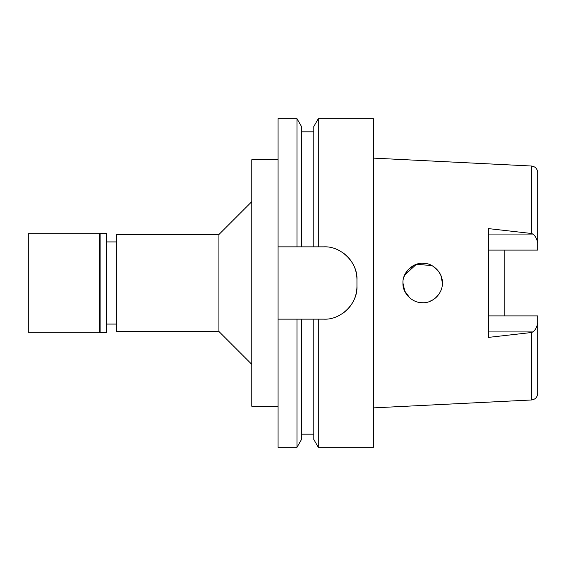 <?xml version="1.0" encoding="UTF-8"?>
<svg xmlns="http://www.w3.org/2000/svg" width="566" height="566" viewBox="0 0 566 566"><rect width="100%" height="100%" fill="white"/><g stroke="black" fill="none" stroke-linecap="round" stroke-linejoin="round"><path stroke-width="0.85" d="M488.401 234.062L532.924 234.062L531.453 233.489L488.401 228.6L488.401 337.4L531.453 332.511L531.453 399.978C535.238 399.483 537.318 397.29 537.7 393.42L537.7 315.899L488.401 315.899M504.837 315.899L504.837 250.101L504.837 315.899M488.401 250.101L537.7 250.101L537.7 172.58C537.318 168.71 535.238 166.517 531.453 166.022L373.376 158.112M532.924 234.062C535.471 236.05 537.063 239.142 537.7 243.33M409.904 298.027L404.591 290.86L402.957 283C402.327 292.94 412.218 303.143 422.632 302.718C432.707 303.341 442.789 293.45 442.393 283C442.838 272.748 432.891 262.744 422.767 263.282C412.685 262.638 402.299 272.84 402.957 283L404.832 291.391M403.332 286.828L402.957 283M404.832 274.609L408.433 269.359M408.079 269.741L413.619 265.482M413.682 265.454L414.354 265.121M415.147 264.775L418.607 263.706M422.936 263.282L425.483 263.48M438.508 271.255L440.886 275.444M440.921 275.522L442.393 283L441.254 276.385M440.051 273.675L439.853 273.321M437.893 270.463L432.509 265.907M431.158 265.199L430.11 264.739M426.573 263.671L423.333 263.289M419.484 263.544L418.338 263.763M407.57 295.678L408.022 296.195M435.749 297.758L436.457 297.1M436.528 297.03L438.034 295.367M440.652 291.094L440.886 290.57M431.837 265.539L416.335 264.329L404.591 275.147L403.332 279.172L404.577 275.168M441.289 276.498L442.393 283M439.018 294.037L435.664 297.836M435.487 297.985L433.372 299.563M433.223 299.662L429.516 301.494M426.538 302.336L425.49 302.52M422.788 302.718L421.819 302.697M421.458 302.683L420.927 302.64M415.041 301.183L414.637 301.006M414.489 300.942L413.619 300.518M116.377 241.923L106.514 241.923M116.377 324.077L106.514 324.077M116.377 234.522L116.377 331.478L218.915 331.478L218.915 234.522L116.377 234.522M251.778 201.659L218.915 234.522M251.778 364.341L218.915 331.478M278.069 159.761L251.778 159.761L251.778 406.239L278.069 406.239M278.069 246.847L301.487 246.847L296.973 246.847L296.973 118.676L278.069 118.676L278.069 447.324L296.973 447.324L296.973 319.153L324.077 319.153C341.022 320.002 357.839 303.39 356.948 286.29A32.863 32.863 0 0 1 346.788 310.048M278.069 319.153L301.487 319.153L301.487 439.506L296.973 447.324M318.318 447.324L318.318 319.153L313.812 319.153L313.812 439.506L318.318 447.324L373.376 447.324L373.376 118.676L318.318 118.676L318.318 246.847L313.812 246.847L324.077 246.847C341.234 246.012 357.875 262.843 356.948 279.71L356.948 286.29M345.89 310.875A32.863 32.863 0 0 1 342.253 313.67M342.975 252.825A32.863 32.863 0 0 1 347.354 256.511M347.871 257.035A32.863 32.863 0 0 1 354.521 267.322M354.917 268.341A32.863 32.863 0 0 1 356.948 279.71M318.318 118.676L313.812 126.494L313.812 246.847L301.487 246.847L301.487 126.494L296.973 118.676M531.453 332.511L532.924 331.938C535.493 329.921 537.084 326.837 537.7 322.67M28.3 233.701L28.3 332.299L99.616 332.299L99.616 233.701L28.3 233.701M100.111 233.213L100.111 332.787L106.514 332.787L106.514 233.213L100.111 233.213L99.616 233.701M100.111 332.787L99.616 332.299M531.453 233.489L531.453 166.022M532.924 331.938L488.401 331.938M531.453 399.978L373.376 407.888M301.487 434.179L313.812 434.179M301.487 131.821L313.812 131.821"/></g></svg>
